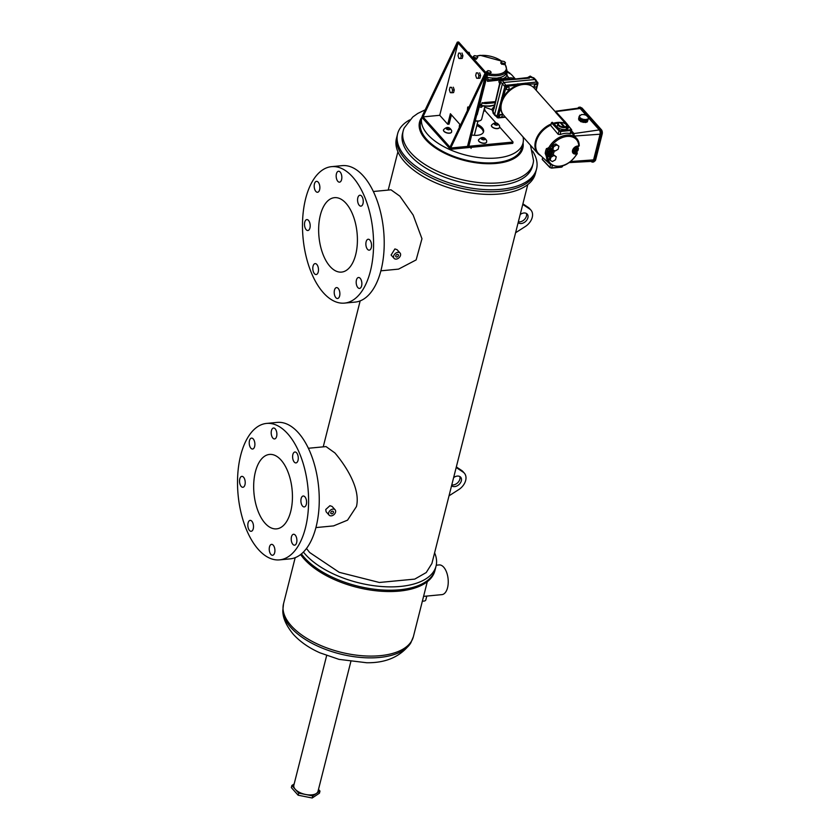 <?xml version="1.0" encoding="UTF-8"?>
<svg xmlns="http://www.w3.org/2000/svg" width="840" height="840" viewBox="0 0 840 840"><rect width="100%" height="100%" fill="white"/><g stroke="black" fill="none" stroke-linecap="round" stroke-linejoin="round"><path stroke-width="1.26" d="M318.496 789.411L319.977 791.07L312.721 795.9L298.673 793.107L291.869 785.484L294.168 783.962M312.721 795.9L312.197 798L298.137 795.207L291.344 787.595L291.869 785.484M319.977 791.07L319.452 793.181L312.197 798M298.673 793.107L298.137 795.207M422.384 601.073A4.011 1.974 14.2 0 0 423.812 601.104A4.011 1.974 14.2 0 0 425.796 599.96L426.783 596.064M423.57 596.379L441.924 594.625A14.91 7.633 -95.4 0 0 447.562 587.675A14.91 7.633 -95.4 0 0 446.596 572.271A14.91 7.633 -95.4 0 0 439.1 564.932L436.254 565.204M300.625 554.547A71.652 35.185 14.2 0 0 304.154 559.01A71.652 35.185 14.2 0 0 378.683 591.045A71.652 35.185 14.2 0 0 434.879 570.749L435.194 569.51M435.215 569.425A71.652 35.185 14.2 0 1 379.008 589.732A71.652 35.185 14.2 0 1 304.49 557.697A71.652 35.185 14.2 0 1 301.423 553.896A71.652 35.185 14.2 0 0 304.49 557.697A71.652 35.185 14.2 0 0 379.008 589.732A71.652 35.185 14.2 0 0 435.215 569.425L436.055 566.087A71.652 35.185 14.2 0 0 434.595 552.815M326.655 655.557L293.843 785.222A12.463 6.122 14.2 0 0 295.27 789.296A12.463 6.122 14.2 0 0 308.228 794.861A12.463 6.122 14.2 0 0 318.003 791.332L350.816 661.668M518.354 221.812A6.226 4.389 138.2 0 0 519.771 221.876A6.226 4.389 138.2 0 0 525.105 218.736A6.226 4.389 138.2 0 0 526.333 213.423M518.144 222.632A6.226 4.389 138.2 0 0 521.241 223.524A6.226 4.389 138.2 0 0 527.016 219.755A6.226 4.389 138.2 0 0 527.216 214.106A6.226 4.389 138.2 0 0 523.908 212.993A6.226 4.389 138.2 0 0 520.191 214.536M451.784 484.89A6.226 4.389 138.2 0 0 453.201 484.953A6.226 4.389 138.2 0 0 458.535 481.814A6.226 4.389 138.2 0 0 459.764 476.501M451.574 485.709A6.226 4.389 138.2 0 0 454.671 486.602A6.226 4.389 138.2 0 0 460.446 482.832A6.226 4.389 138.2 0 0 460.656 477.194A6.226 4.389 138.2 0 0 457.338 476.081A6.226 4.389 138.2 0 0 453.621 477.614M304.909 496.839A5.481 2.804 -95.4 0 0 303.219 496.01A5.481 2.804 -95.4 0 0 300.909 500.084A5.481 2.804 -95.4 0 0 302.568 506.1A5.481 2.804 -95.4 0 0 304.258 506.93A5.481 2.804 -95.4 0 0 306.558 502.845A5.481 2.804 -95.4 0 0 304.909 496.839M296.615 452.823A5.481 2.804 -95.4 0 0 294.924 452.004A5.481 2.804 -95.4 0 0 292.625 456.078A5.481 2.804 -95.4 0 0 294.273 462.084A5.481 2.804 -95.4 0 0 295.964 462.913A5.481 2.804 -95.4 0 0 298.263 458.84A5.481 2.804 -95.4 0 0 296.615 452.823M275.205 428.841A5.481 2.804 -95.4 0 0 273.514 428.022A5.481 2.804 -95.4 0 0 271.215 432.096A5.481 2.804 -95.4 0 0 272.864 438.102A5.481 2.804 -95.4 0 0 274.554 438.931A5.481 2.804 -95.4 0 0 276.864 434.858A5.481 2.804 -95.4 0 0 275.205 428.841M253.228 438.942A5.481 2.804 -95.4 0 0 251.538 438.113A5.481 2.804 -95.4 0 0 249.239 442.187A5.481 2.804 -95.4 0 0 250.887 448.203A5.481 2.804 -95.4 0 0 252.578 449.032A5.481 2.804 -95.4 0 0 254.877 444.948A5.481 2.804 -95.4 0 0 253.228 438.942M243.547 477.194A5.481 2.804 -95.4 0 0 241.857 476.364A5.481 2.804 -95.4 0 0 239.558 480.449A5.481 2.804 -95.4 0 0 241.206 486.455A5.481 2.804 -95.4 0 0 242.897 487.284A5.481 2.804 -95.4 0 0 245.196 483.21A5.481 2.804 -95.4 0 0 243.547 477.194M251.843 521.21A5.481 2.804 -95.4 0 0 250.152 520.38A5.481 2.804 -95.4 0 0 247.842 524.454A5.481 2.804 -95.4 0 0 249.491 530.471A5.481 2.804 -95.4 0 0 251.191 531.289A5.481 2.804 -95.4 0 0 253.491 527.216A5.481 2.804 -95.4 0 0 251.843 521.21M273.242 545.192A5.481 2.804 -95.4 0 0 271.551 544.362A5.481 2.804 -95.4 0 0 269.252 548.436A5.481 2.804 -95.4 0 0 270.9 554.452A5.481 2.804 -95.4 0 0 272.591 555.272A5.481 2.804 -95.4 0 0 274.901 551.198A5.481 2.804 -95.4 0 0 273.242 545.192M295.229 535.091A5.481 2.804 -95.4 0 0 293.538 534.261A5.481 2.804 -95.4 0 0 291.228 538.346A5.481 2.804 -95.4 0 0 292.887 544.351A5.481 2.804 -95.4 0 0 294.578 545.181A5.481 2.804 -95.4 0 0 296.877 541.107A5.481 2.804 -95.4 0 0 295.229 535.091M279.562 559.871L290.209 558.863A68.534 35.102 -95.4 0 0 319 507.896A68.534 35.102 -95.4 0 0 298.358 432.757A68.534 35.102 -95.4 0 0 277.211 422.405L266.553 423.423A68.534 35.102 -95.4 0 0 237.773 474.38A68.534 35.102 -95.4 0 0 258.416 549.528A68.534 35.102 -95.4 0 0 279.562 559.871A68.534 35.102 -95.4 0 0 308.343 508.914A68.534 35.102 -95.4 0 0 287.7 433.766A68.534 35.102 -95.4 0 0 266.553 423.423M369.883 240.072A5.481 2.804 -95.4 0 0 368.183 239.243A5.481 2.804 -95.4 0 0 365.883 243.316A5.481 2.804 -95.4 0 0 367.531 249.333A5.481 2.804 -95.4 0 0 369.233 250.163A5.481 2.804 -95.4 0 0 371.532 246.078A5.481 2.804 -95.4 0 0 369.883 240.072M361.589 196.056A5.481 2.804 -95.4 0 0 359.898 195.237A5.481 2.804 -95.4 0 0 357.588 199.311A5.481 2.804 -95.4 0 0 359.247 205.317A5.481 2.804 -95.4 0 0 360.938 206.147A5.481 2.804 -95.4 0 0 363.237 202.072A5.481 2.804 -95.4 0 0 361.589 196.056M340.179 172.074A5.481 2.804 -95.4 0 0 338.489 171.255A5.481 2.804 -95.4 0 0 336.189 175.329A5.481 2.804 -95.4 0 0 337.838 181.335A5.481 2.804 -95.4 0 0 339.528 182.165A5.481 2.804 -95.4 0 0 341.828 178.091A5.481 2.804 -95.4 0 0 340.179 172.074M318.203 182.175A5.481 2.804 -95.4 0 0 316.512 181.346A5.481 2.804 -95.4 0 0 314.202 185.419A5.481 2.804 -95.4 0 0 315.861 191.436A5.481 2.804 -95.4 0 0 317.552 192.266A5.481 2.804 -95.4 0 0 319.851 188.181A5.481 2.804 -95.4 0 0 318.203 182.175M308.522 220.427A5.481 2.804 -95.4 0 0 306.831 219.597A5.481 2.804 -95.4 0 0 304.521 223.681A5.481 2.804 -95.4 0 0 306.18 229.688A5.481 2.804 -95.4 0 0 307.87 230.517A5.481 2.804 -95.4 0 0 310.17 226.443A5.481 2.804 -95.4 0 0 308.522 220.427M316.806 264.442A5.481 2.804 -95.4 0 0 315.116 263.613A5.481 2.804 -95.4 0 0 312.816 267.687A5.481 2.804 -95.4 0 0 314.465 273.704A5.481 2.804 -95.4 0 0 316.155 274.533A5.481 2.804 -95.4 0 0 318.465 270.449A5.481 2.804 -95.4 0 0 316.806 264.442M338.216 288.425A5.481 2.804 -95.4 0 0 336.525 287.595A5.481 2.804 -95.4 0 0 334.226 291.669A5.481 2.804 -95.4 0 0 335.874 297.685A5.481 2.804 -95.4 0 0 337.565 298.505A5.481 2.804 -95.4 0 0 339.864 294.431A5.481 2.804 -95.4 0 0 338.216 288.425M360.203 278.324A5.481 2.804 -95.4 0 0 358.502 277.494A5.481 2.804 -95.4 0 0 356.202 281.579A5.481 2.804 -95.4 0 0 357.851 287.584A5.481 2.804 -95.4 0 0 359.552 288.414A5.481 2.804 -95.4 0 0 361.851 284.34A5.481 2.804 -95.4 0 0 360.203 278.324M344.526 303.104L355.183 302.096A68.534 35.102 -95.4 0 0 383.964 251.129A68.534 35.102 -95.4 0 0 363.332 175.991A68.534 35.102 -95.4 0 0 342.185 165.638L331.527 166.656A68.534 35.102 -95.4 0 0 302.746 217.613A68.534 35.102 -95.4 0 0 323.379 292.761A68.534 35.102 -95.4 0 0 344.526 303.104A68.534 35.102 -95.4 0 0 373.317 252.147A68.534 35.102 -95.4 0 0 352.674 176.999A68.534 35.102 -95.4 0 0 331.527 166.656M397.415 254.394A1.554 1.103 138.2 0 0 396.753 257.029A1.554 1.103 138.2 0 0 397.415 254.394M332.451 511.161A1.554 1.103 138.2 0 0 331.779 513.797A1.554 1.103 138.2 0 0 332.451 511.161M255.392 471.86A37.38 19.142 84.6 0 1 269.504 454.43A37.38 19.142 84.6 0 1 288.309 472.815A37.38 19.142 84.6 0 1 290.724 511.434A37.38 19.142 84.6 0 1 276.602 528.864A37.38 19.142 84.6 0 1 257.796 510.479A37.38 19.142 84.6 0 1 255.392 471.86M330.036 266.448A37.38 19.142 84.6 0 1 318.78 225.456A37.38 19.142 84.6 0 1 334.478 197.662A37.38 19.142 84.6 0 1 346.017 203.311A37.38 19.142 84.6 0 1 357.273 244.303A37.38 19.142 84.6 0 1 341.576 272.097A37.38 19.142 84.6 0 1 330.036 266.448M396.228 259.098A4.011 2.825 138.2 0 0 399.945 256.673A4.011 2.825 138.2 0 0 400.082 253.04A4.011 2.825 138.2 0 0 397.94 252.326A4.011 2.825 138.2 0 0 394.223 254.751A4.011 2.825 138.2 0 0 394.096 258.384A4.011 2.825 138.2 0 0 396.228 259.098M400.082 253.04L397.089 249.69L394.905 248.923L391.104 255.024L394.096 258.384M331.254 515.865A4.011 2.825 138.2 0 0 334.981 513.44A4.011 2.825 138.2 0 0 335.108 509.806A4.011 2.825 138.2 0 0 332.976 509.093A4.011 2.825 138.2 0 0 329.248 511.518A4.011 2.825 138.2 0 0 329.123 515.151A4.011 2.825 138.2 0 0 331.254 515.865M335.108 509.806L332.115 506.457L329.931 505.691L325.742 509.513L326.13 511.791L329.123 515.151M306.485 548.499L309.687 552.531L339.224 572.324L379.355 582.477L414.75 579.106L426.227 572.554L431.897 563.504L527.772 184.601M303.419 552.069A71.652 35.185 14.2 0 0 305.33 554.348A71.652 35.185 14.2 0 0 379.858 586.383A71.652 35.185 14.2 0 0 436.055 566.087M409.721 119.9A71.652 35.185 14.2 0 0 397.625 133.812L397.12 135.786A71.652 35.185 14.2 0 0 405.321 159.201A71.652 35.185 14.2 0 1 397.12 135.786L396.438 138.474A71.652 35.185 14.2 0 0 404.639 161.889A71.652 35.185 14.2 0 0 479.168 193.924A71.652 35.185 14.2 0 0 535.364 173.628L536.55 168.966A71.652 35.185 14.2 0 0 532.518 150.969M405.321 159.201A71.652 35.185 14.2 0 0 479.85 191.237A71.652 35.185 14.2 0 0 536.046 170.94A71.652 35.185 14.2 0 1 479.85 191.237A71.652 35.185 14.2 0 1 405.321 159.201M373.338 191.499L390.989 189.819L399.872 196.161L413.154 215.04L421.964 238.739L416.147 259.917L398.548 269.125L380.898 270.816M308.364 448.266L326.014 446.586L334.897 452.928C344.81 464.583 360.98 488.177 356.433 506.583L347.54 520.159L333.575 525.893L315.924 527.583M449.012 495.831L459.175 489.321A12.463 8.778 138.2 0 0 464.32 473.13A12.463 8.778 138.2 0 0 463.47 472.343L456.183 467.492M464.32 473.13L462.851 471.481A12.463 8.778 138.2 0 0 462 470.694L456.33 466.925M463.47 472.343L462 470.694M515.582 232.754L525.745 226.244A12.463 8.778 138.2 0 0 530.891 210.053A12.463 8.778 138.2 0 0 530.04 209.265L522.753 204.414M530.891 210.053L529.42 208.404A12.463 8.778 138.2 0 0 528.57 207.617L522.9 203.847M530.04 209.265L528.57 207.617M484.691 107.205A52.185 25.631 -165.8 0 1 492.041 109.841M523.047 136.909A52.185 25.631 -165.8 0 1 522.995 143.147A52.185 25.631 -165.8 0 1 497.07 157.962A52.185 25.631 -165.8 0 1 443.846 146.674A52.185 25.631 -165.8 0 1 421.817 117.537A52.185 25.631 -165.8 0 1 422.09 116.623M421.817 117.537L420.641 122.21A52.185 25.631 14.2 0 0 426.615 139.262A52.185 25.631 14.2 0 0 495.884 162.635A52.185 25.631 14.2 0 0 521.819 147.809L522.995 143.147M397.625 133.812A71.652 35.185 14.2 0 0 405.815 157.227A71.652 35.185 14.2 0 0 480.344 189.263A71.652 35.185 14.2 0 0 536.55 168.966M425.187 109.841L417.743 113.453L412.818 116.96L404.261 127.88A66.98 32.896 14.2 0 0 403.179 130.893A66.98 32.896 14.2 0 0 410.844 152.775A66.98 32.896 14.2 0 0 480.512 182.721A66.98 32.896 14.2 0 0 533.043 163.748A66.98 32.896 14.2 0 0 533.526 160.587L530.481 145.236M421.89 117.285A53.277 26.166 14.2 0 0 425.628 139.545A53.277 26.166 14.2 0 0 486.171 163.695A53.277 26.166 14.2 0 0 523.058 142.884M403.179 130.893L402.518 133.518A66.98 32.896 14.2 0 0 410.183 155.41A66.98 32.896 14.2 0 0 479.84 185.357A66.98 32.896 14.2 0 0 532.381 166.383L533.043 163.748M479.871 120.698A5.607 2.751 -165.8 0 1 479.598 120.823A5.607 2.751 -165.8 0 1 478.538 121.097A5.607 2.751 -165.8 0 1 475.241 120.95M475.293 120.719A6.226 3.056 14.2 0 0 479.01 120.897A6.226 3.056 14.2 0 0 480.186 120.582A6.226 3.056 14.2 0 0 481.656 119.175L484.901 106.355M439.74 115.301L422.971 116.897L450.733 147.998L449.988 147.178L485.069 73.227L485.804 74.056L467.502 146.402L450.733 147.998L485.804 74.056L467.502 146.402L468.825 146.276L487.137 73.93L485.804 74.056L458.042 42.956L439.74 115.301L447.731 124.257L450.387 113.726L460.488 125.045M451.406 114.86L449.064 124.131L447.731 124.257M422.226 116.067L457.306 42.126L458.042 42.956L459.375 42.83L458.042 42.956L422.971 116.897L422.226 116.067L421.901 117.39L450.397 149.31L450.733 147.998L513.062 142.054L512.726 143.378L450.397 149.31M487.137 73.93L458.64 42L457.306 42.126M459.333 126.315A12.463 6.122 -165.8 0 1 460.457 125.013M476.837 125.538A12.463 6.122 -165.8 0 1 481.824 128.993A12.463 6.122 -165.8 0 1 483.346 132.395M459.438 127.26A12.463 6.122 -165.8 0 1 459.417 125.643A12.463 6.122 -165.8 0 1 459.995 124.488M477.173 124.226A12.463 6.122 -165.8 0 1 482.16 127.68A12.463 6.122 -165.8 0 1 483.578 131.754A12.463 6.122 -165.8 0 1 471.681 134.999M484.365 108.496L485.3 110.954L483.704 111.111M485.3 110.954L496.041 122.997M499.643 127.029L513.062 142.054M594.468 161.133L594.51 161.123A3.119 1.596 84.6 0 0 595.686 159.673L602.186 134.001A3.119 1.596 -95.4 0 0 601.377 129.717L582.236 108.276A3.119 1.596 -95.4 0 0 581.28 107.814L581.186 107.814M566.192 122.945L567.483 124.488M570.812 161.522L593.586 159.873L600.086 134.201A3.119 1.596 -95.4 0 0 599.277 129.917L588.599 117.957M586.268 115.343L580.146 108.476A3.119 1.596 -95.4 0 0 579.149 108.014L555.712 111.216L555.597 112.319L563.924 121.642L555.597 112.319L556.049 111.584L580.146 108.476M588.609 117.894L586.341 115.353L584 114.618L581.626 114.545L579.18 116.277L578.55 119.165L580.818 121.706L585.533 122.514L587.297 121.905L588.609 117.894L587.444 121.212M600.464 134.631L593.975 160.303L594.804 160.22L601.303 134.547A3.864 1.974 84.6 0 0 600.306 129.245L581.112 107.73A3.864 1.974 84.6 0 0 579.915 107.153L579.075 107.237A3.864 1.974 84.6 0 1 580.272 107.814L599.466 129.318A3.864 1.974 84.6 0 1 600.464 134.631L601.303 134.547M577.941 108.181A3.864 1.974 84.6 0 1 579.075 107.237M591.202 161.396L591.318 161.522A3.864 1.974 -95.4 0 0 592.515 162.099A3.864 1.974 -95.4 0 0 593.975 160.303M593.586 159.873A3.119 1.596 84.6 0 1 592.379 161.333L569.425 162.582M592.515 162.099L593.355 162.026A3.864 1.974 -95.4 0 0 594.804 160.22M556.238 112.056L564.606 121.16M571.515 130.778L573.678 133.214L574.298 135.912L571.305 131.586M552.017 149.331A3.707 2.615 -41.8 0 1 551.838 152.67A3.707 2.615 -41.8 0 1 548.425 154.886L547.544 155.369A0.977 0.609 137.3 0 0 546.462 156.492L545.223 153.458A18.743 13.209 -41.8 0 1 546.452 148.596L548.604 148.06A18.575 13.083 -41.8 0 1 566.8 135.135A18.575 13.083 -41.8 0 1 577.259 139.156L574.298 135.912M576.555 152.271L577.08 151.127M578.077 148.134L578.12 146.265M571.19 132.048L573.678 135.324M579.863 115.154L579.716 115.847M579.18 116.277L579.736 116.96L579.106 119.847M579.736 116.96L579.127 120.508M579.768 117.621L580.797 118.157L580.167 121.044M580.797 118.157L581.448 118.818L580.818 121.706M581.448 118.818L582.698 119.059L582.067 121.947M582.698 119.059L583.79 119.553L583.159 122.441M583.79 119.553L584.913 119.438L584.283 122.336M584.913 119.438L586.163 119.627L585.533 122.514M586.163 119.627L586.856 119.196L586.226 122.084M586.856 119.196L587.926 119.017M497.06 117.516L497.847 117.789L497.06 117.516A0.977 0.693 -40 0 0 498.236 117.369L498.131 117.926L497.06 117.516L496.902 116.666L505.187 85.386L536.907 82.005L537.716 82.289L537.464 83.706L526.606 84.336M537.149 83.328L534.975 79.506L535.92 80.63L534.975 79.506L503.958 82.457L506.394 86.258L502.961 98.228A18.984 13.377 -41.8 0 1 518.049 85.155A18.984 13.377 -41.8 0 1 521.881 84.367A18.984 13.377 -41.8 0 1 523.131 84.294M533.746 77.805L531.206 77.186L502.173 80.472L503.958 82.457L502.383 83.822L494.634 114.461L498.236 117.369M558.285 123.207A19.982 14.081 138.2 0 0 557.561 123.26A19.982 14.081 138.2 0 0 554.159 123.9M570.654 133.119L570.171 133.623A18.795 13.241 138.2 0 0 565.383 133.308A18.795 13.241 138.2 0 0 560.207 134.568L558.18 134.305L550.767 125.549L551.46 122.819L552.311 122.325L556.983 126.861A6.279 3.087 14.2 0 0 563.514 129.56A6.279 3.087 14.2 0 0 568.333 127.775A6.279 3.087 14.2 0 0 567.714 125.843L564.05 121.422L564.522 121.16L571.694 130.053A1.47 0.724 -165.8 0 1 570.958 130.473L571.221 129.224M556.784 126.651L557.298 126.032M550.883 125.076A19.982 14.081 138.2 0 0 539.07 154.14L549.612 163.832A18.575 13.083 138.2 0 1 546.462 156.492A0.977 0.598 178.3 0 0 547.764 156.681L548.929 156.566A4.736 3.339 138.2 0 0 549.969 156.345L553.046 154.445L556.248 156.744L555.481 159.789L552.437 161.564L550.158 160.293L550.925 157.259L553.97 155.484L556.248 156.744M576.597 151.158A1.018 0.724 138.2 0 0 577.028 149.425A1.018 0.724 138.2 0 0 576.597 151.158M577.248 149.436A1.018 0.724 138.2 0 0 575.621 149.53A1.018 0.724 138.2 0 0 575.915 150.623M549.958 153.689A1.018 0.724 138.2 0 0 550.389 151.966A1.018 0.724 138.2 0 0 549.958 153.689M550.61 151.977A1.018 0.724 138.2 0 0 548.982 152.061A1.018 0.724 138.2 0 0 549.276 153.163M479.514 105.536L482.003 105.892L481.352 107.352L482.612 106.113M500.472 117.39A1.554 1.103 -41.8 0 1 501.144 114.755A1.554 1.103 -41.8 0 1 500.472 117.39M499.475 116.792A1.554 1.103 -41.8 0 1 501.501 114.513A1.554 1.103 -41.8 0 1 501.68 114.828M482.36 103.152A18.774 9.219 14.2 0 0 486.034 103.583L494.498 102.774A1.47 0.997 72.7 0 1 494.855 102.197M504.819 64.207L505.459 62.748L504.399 61.562L502.215 61.121L501.081 61.877L500.766 63.116L501.827 64.302L504.819 64.207A17.797 8.736 14.2 0 1 497.375 74.308A17.797 8.736 14.2 0 1 490.067 74.014L491.18 72.24L490.119 71.053L487.925 70.623L486.602 72.114M505.869 86.72L504.588 86.299L500.598 81.827L500.262 83.16L501.007 80.724L502.173 80.472L500.861 81.27M529.399 78.141L501.68 80.451M535.447 87.087A1.554 1.103 138.2 0 0 536.109 84.452A1.554 1.103 138.2 0 0 535.447 87.087M536.644 84.525A1.554 1.103 138.2 0 0 534.156 86.289A1.554 1.103 138.2 0 0 534.45 86.499M507.465 89.743A1.554 1.103 138.2 0 0 508.137 87.108A1.554 1.103 138.2 0 0 507.465 89.743M508.673 87.181A1.554 1.103 138.2 0 0 506.173 88.945A1.554 1.103 138.2 0 0 506.468 89.156M487.106 77.27A18.774 9.219 14.2 0 0 492.492 78.036L497.007 78.141L500.966 77.228A1.47 0.997 -107.3 0 0 501.26 78.782L509.334 77.9A13.65 9.618 -41.8 0 1 515.109 79.076M506.667 71.484L507.066 75.348A1.47 1.27 27.7 0 1 505.985 73.668L506.961 70.319A18.774 9.219 -165.8 0 1 497.637 75.653A18.774 9.219 -165.8 0 1 487.694 74.939M476.343 59.241L477.792 57.246L476.731 56.059L474.537 55.619L473.413 56.374L473.056 57.75L474.159 58.81L476.343 59.241L477.792 57.246M487.231 73.458A17.797 8.736 14.2 0 1 487.221 73.458L490.067 74.014M487.074 77.385L487.473 77.826A1.47 0.756 84.6 0 1 487.851 79.853L487.473 81.354L489.941 81.112L489.678 79.769L501.26 78.782A0.977 0.557 -88.6 0 1 501.344 79.18M466.704 51.03L465.433 49.613M469.487 55.136L469.865 54.537L468.5 53.046M484.365 70.823L482.864 69.142M487.294 74.056L486.917 74.655L487.294 74.056L486.161 72.828M482.381 94.479L481.782 95.109M479.766 105.073L481.12 104.948A1.47 0.756 -95.4 0 0 481.677 104.265L482.055 102.753L486.591 102.921A0.977 0.557 91.4 0 1 486.518 102.911L483.851 102.827M495.747 101.63L484.523 102.522M501.26 79.853L489.941 81.112M507.034 72.051L511.308 74.392M473.413 56.374L474.474 57.561L474.159 58.81M474.474 57.561L476.658 58.002M486.791 71.368L487.851 72.555L487.505 73.941M487.851 72.555L490.046 72.996L489.699 74.371M490.046 72.996L491.18 72.24M501.081 61.877L502.142 63.063L501.827 64.302M502.142 63.063L504.336 63.494L504.021 64.743M504.336 63.494L505.459 62.748M500.934 81.26L500.262 83.16L499.863 82.604L493.269 110.806L492.86 110.25M493.048 113.064L492.818 110.45M527.52 77.648L530.197 76.094L531.121 77.133M531.615 77.658L532.319 77.805L531.615 77.658M530.197 76.094L532.392 77.427M499.853 84.115L498.844 81.669L500.777 79.243L503.475 78.981L504.462 80.094M500.273 84.115L500.241 83.265L500.273 84.115M498.844 81.669L499.779 82.709M500.777 79.243L501.774 80.357M502.036 80.367L504.504 80.136M492.492 78.036L492.587 80.682M503.864 79.412L503.559 78.445A20.244 9.944 -165.8 0 0 507.066 75.348L509.596 79.243L504.168 79.758M534.975 79.506L532.413 77.585M494.025 108.791L500.073 83.233M476.69 115.07L477.068 114.471M479.273 106.932L481.352 107.352M493.784 106.88L491.852 109.316L492.786 110.355M491.852 109.316L492.86 111.762M493.248 110.901L493.238 111.657L493.248 110.901M486.034 103.583L486.381 102.921M486.654 102.921L495.233 102.102M494.634 114.461L493.038 111.71M501.228 103.856A18.984 13.377 -41.8 0 1 502.961 98.228L501.68 97.808M564.333 126.326L561.393 123.029L560.563 123.113L563.504 126.399L564.333 126.326M561.194 123.816L561.393 123.029M551.807 151.095L551.282 153.184L549.182 154.403L547.617 153.531L546.683 152.492L547.218 150.402L549.308 149.184L551.807 151.095L550.242 150.224L548.142 151.441L547.617 153.531M553.591 146.738L552.815 149.772L555.093 151.032L558.149 149.258L558.915 146.223L556.637 144.963L553.591 146.738L552.657 145.698L551.891 148.722L552.815 149.772M574.255 150.99L574.78 148.901L576.88 147.683L578.445 148.554L577.92 150.644L575.82 151.862L573.321 149.951L573.605 148.848M550.242 150.224L549.308 149.184M548.142 151.441L547.218 150.402M558.915 146.223L555.712 143.923L552.657 145.698M556.637 144.963L555.712 143.923M550.158 160.293L549.224 159.254L549.969 156.345M550.925 157.259L549.99 156.209M553.97 155.484L553.046 154.445M578.445 148.554L576.156 146.759M576.88 147.683L576.082 146.79M574.78 148.901L574.13 148.176M561.939 166.121L561.55 167.16L562.464 166.52A1.47 0.724 -165.8 0 1 561.74 166.929L551.775 167.885A1.47 0.724 -165.8 0 1 549.843 167.255L542.231 159.275L542.692 157.469M577.595 146.034L577.216 146.496C573.867 147.735 572.534 149.541 573.237 151.903A3.748 2.646 138.2 0 0 575.348 152.712L575.568 154.025A4.736 3.339 -41.8 0 1 572.534 150.412A4.736 3.339 -41.8 0 1 577.595 146.034L578.76 145.918A0.977 0.598 -1.7 0 0 579.275 145.373L579.275 145.373A0.977 0.598 -1.7 0 0 579.191 145.142A18.575 13.083 -41.8 0 0 577.259 139.156L579.275 145.373A0.977 0.977 0 0 1 578.393 146.381L578.76 145.918A17.598 12.401 138.2 0 0 567.021 136.437A17.598 12.401 138.2 0 0 549.78 148.68L548.604 148.06A0.977 0.672 -50.7 0 0 548.699 148.922L548.699 148.922A0.977 0.977 0 0 0 549.413 149.142L550.956 148.575A4.736 3.339 -41.8 0 1 551.922 148.607M550.316 148.922L549.139 149.027A0.977 0.672 -50.7 0 1 548.699 148.922L548.341 148.638A0.977 0.672 129.3 0 0 548.562 148.733M546.452 148.596L548.783 148.743M545.223 153.458A0.977 0.557 5.5 0 0 546.504 153.741L547.197 155.001L548.425 154.886L548.163 153.835M575.568 154.025L577.059 153.573A0.977 0.704 -32.4 0 0 577.101 152.87L577.101 152.87A0.977 0.704 -32.4 0 0 576.513 152.607L575.064 152.345A3.707 2.615 -41.8 0 1 573.122 151.725M574.801 151.294L575.064 152.345L576.282 152.229L576.534 150.875M548.247 147.767A0.977 0.672 129.3 0 0 548.341 148.638L548.341 148.638M546.126 156.125A0.977 0.609 -42.7 0 1 547.197 155.001L547.764 156.681A17.598 12.401 -41.8 0 0 559.503 166.162A17.598 12.401 -41.8 0 0 576.744 153.919L576.282 152.229A0.977 0.704 -32.5 0 1 576.87 152.492L576.87 152.492A0.977 0.704 -32.5 0 1 576.944 152.712M566.979 129.139L566.36 128.289M505.47 117.222L498.131 117.926L494.823 115.353M499.81 105.158L500.955 105.588M517.808 83.822L518.049 85.155L506.394 86.258M525.263 83.118L525.535 84.242M497.627 123.911L497.847 124.961L496.251 125.276L494.435 124.52L494.214 123.459L497.627 123.911L497.343 125.055M499.558 127.376A4.2 2.058 -165.8 0 1 499.548 127.439A4.2 2.058 -165.8 0 1 495.453 128.52A4.2 2.058 -165.8 0 1 491.4 125.885A4.2 2.058 -165.8 0 1 491.4 125.38A4.2 2.058 -165.8 0 1 491.421 125.307M496.43 125.234L495.222 124.835M495.39 124.803L495.81 123.155M484.691 138.558L484.921 139.619L483.326 139.923L481.499 139.167L481.278 138.117L484.691 138.558L484.407 139.703M486.633 142.023A4.2 2.058 -165.8 0 1 486.612 142.097A4.2 2.058 -165.8 0 1 482.517 143.178A4.2 2.058 -165.8 0 1 478.464 140.532A4.2 2.058 -165.8 0 1 478.475 140.038A4.2 2.058 -165.8 0 1 478.495 139.965M483.504 139.881L482.296 139.482M482.454 139.451L482.874 137.812M449.683 128.478L449.904 129.538L448.308 129.843L446.492 129.087L446.261 128.026L449.683 128.478L449.39 129.623M451.616 131.943A4.2 2.058 -165.8 0 1 451.605 132.017A4.2 2.058 -165.8 0 1 447.51 133.088A4.2 2.058 -165.8 0 1 443.447 130.452A4.2 2.058 -165.8 0 1 443.457 129.948A4.2 2.058 -165.8 0 1 443.478 129.885M448.487 129.801L447.279 129.402M447.447 129.37L447.856 127.722M458.966 58.443L458.02 55.692L458.693 53.067L460.299 53.172L461.244 55.923L460.572 58.548L458.966 58.443M460.299 53.172L458.693 53.067M461.979 53.015L462.913 55.766L461.244 55.923M462.913 55.766L462.252 58.391L460.572 58.548M467.786 52.248L469.108 52.332L469.854 54.516M469.108 52.332L467.964 52.448M476.627 78.225L475.692 75.484L476.354 72.849L477.96 72.965L478.905 75.716L478.233 78.341L476.627 78.225M477.96 72.965L476.354 72.849M479.64 72.807L480.585 75.547L478.905 75.716M480.585 75.547L479.913 78.183L478.233 78.341M485.447 72.03L486.769 72.124L487.715 74.876L486.644 77.543M486.769 72.124L485.625 72.24M467.344 110.597L467.702 107.058L468.983 107.142M469.088 106.922L467.702 107.058M478.853 108.486L477.992 111.741M450.314 92.642L449.369 89.891L450.03 87.266L451.647 87.381L452.582 90.121L451.92 92.757L450.314 92.642M451.647 87.381L450.03 87.266M453.317 87.213L454.262 89.964L452.582 90.121M454.262 89.964L453.6 92.589L451.92 92.757M295.187 557.666L283.521 603.792A66.98 32.896 14.2 0 0 291.175 625.684A66.98 32.896 14.2 0 0 360.843 655.63A66.98 32.896 14.2 0 0 413.385 636.657L410.812 642.873A66.696 32.76 -165.8 0 1 355.709 656.912A66.696 32.76 -165.8 0 1 290.934 627.596A66.696 32.76 -165.8 0 1 282.818 610.481C282.66 617.642 286.167 625.601 293.339 634.337C300.216 641.855 309.099 648.018 319.988 652.837L339.003 659.369L366.618 662.739C386.306 663.065 401.037 656.439 410.812 642.873M573.174 133.675L599.277 129.917M599.466 129.318L600.306 129.245M580.272 107.814L581.112 107.73M595.686 159.673L594.93 159.747M602.186 134.001L601.409 134.075M601.377 129.717L600.695 129.78M582.236 108.276L581.648 108.339M574.476 136.048L600.086 134.201M503.748 115.29C494.571 106.197 508.19 84.987 523.047 84.305C527.751 83.906 531.468 85.166 534.219 88.095A20.422 14.385 138.2 0 0 523.351 84.452A20.422 14.385 138.2 0 0 504.409 96.81A20.422 14.385 138.2 0 0 503.748 115.29L537.674 153.3A20.422 14.385 -41.8 0 1 551.155 124.026M537.716 82.289A0.977 0.693 140 0 1 537.411 83.422M505.187 85.386L506.069 86.415M553.486 123.197A20.422 14.385 -41.8 0 1 557.267 122.462A20.422 14.385 -41.8 0 1 560.249 122.43M566.339 124.751A4.673 2.3 -165.8 0 1 566.874 126.273A4.673 2.3 -165.8 0 1 563.21 127.596A4.673 2.3 -165.8 0 1 558.348 125.507A4.673 2.3 -165.8 0 1 557.812 123.984A4.673 2.3 -165.8 0 1 559.167 122.84M558.873 125.055A4.179 2.058 14.2 0 0 564.428 126.924A4.179 2.058 14.2 0 0 566.024 124.373A4.179 2.058 14.2 0 0 560.469 122.504A4.179 2.058 14.2 0 0 558.873 125.055M494.603 104.874A18.774 9.219 -165.8 0 1 489.983 105.861A18.774 9.219 -165.8 0 1 479.756 105.084M501.879 61.341A17.797 8.736 14.2 0 0 480.564 55.471A17.797 8.736 14.2 0 0 476.847 56.185M500.966 77.228A18.774 9.219 14.2 0 0 505.985 73.668M498.498 117.464L499.957 117.327M501.05 117.222L505.124 116.834M500.892 106.386L498.183 117.086M535.878 89.964L536.823 86.247M537.117 85.071L537.464 83.706M486.56 77.91L487.473 77.826M477.351 112.592L486.308 77.196M487.851 79.853L486.045 80.02M481.677 104.265L479.934 104.423M512.316 79.349A12.674 8.935 138.2 0 0 509.596 79.243M487.83 79.947L489.678 79.769A20.244 9.944 -165.8 0 1 487.914 79.475M494.498 102.774A18.774 9.219 14.2 0 0 495.191 102.543M487.074 102.459A0.977 0.557 91.4 0 1 486.591 102.921L487.736 102.921M551.187 150.392A2.73 1.922 138.2 0 0 550.242 149.069M548.929 156.566L548.709 155.253A3.748 2.646 138.2 0 0 552.258 152.88A3.748 2.646 138.2 0 0 552.184 149.457A3.748 2.646 138.2 0 0 550.799 148.911M552.184 149.457L550.589 149.027L550.956 148.575M578.393 146.381L576.954 146.381M554.012 150.434A4.736 3.339 -41.8 0 1 552.437 154.802M573.069 149.961A2.73 1.922 138.2 0 0 574.319 151.032M552.342 165.627L551.586 168.116L561.55 167.16L551.723 168.011M542.294 159.569L549.906 167.538L551.586 168.116L549.906 167.538L550.525 164.577M548.835 149.016L547.68 149.132A17.766 12.516 138.2 0 0 546.504 153.741L547.775 153.615M577.521 147.515A17.766 12.516 138.2 0 0 577.678 146.444M570.171 133.623L570.958 130.473L561.005 131.429A1.47 0.724 -165.8 0 1 559.073 130.788L570.832 129.801M551.985 122.357L559.587 130.326M558.18 134.305L559.073 130.788L551.46 122.819M560.207 134.568L560.868 130.746M570.812 133.529L571.694 130.053A1.47 0.724 -165.8 0 0 571.547 129.602L564.795 121.254M567.714 125.843L566.905 129.035M564.05 121.422L563.682 122.871M540.676 155.61A20.422 14.385 -41.8 0 1 537.674 153.3L540.76 155.694M499.59 126.808A4.2 2.058 -165.8 0 1 499.58 127.302A4.2 2.058 -165.8 0 1 495.485 128.383A4.2 2.058 -165.8 0 1 491.431 125.738A4.2 2.058 -165.8 0 1 491.442 125.244L491.4 125.38M486.654 141.456A4.2 2.058 -165.8 0 1 486.654 141.95A4.2 2.058 -165.8 0 1 482.559 143.031A4.2 2.058 -165.8 0 1 478.495 140.396A4.2 2.058 -165.8 0 1 478.506 139.892L478.475 140.038M451.647 131.376A4.2 2.058 -165.8 0 1 451.637 131.87A4.2 2.058 -165.8 0 1 447.542 132.951A4.2 2.058 -165.8 0 1 443.489 130.305A4.2 2.058 -165.8 0 1 443.489 129.811L443.457 129.948M413.385 636.657L427.287 581.721M283.521 603.792L282.818 610.481M323.232 446.849L360.161 300.899M388.206 190.082L397.908 151.736M479.598 120.823L480.186 120.582M471.051 148.407L471.324 147.315M474.358 135.324L477.95 121.16M535.794 79.8L537.947 83.422L536.204 90.332M555.272 111.689L534.219 88.095M566.076 129.423L566.874 126.273L566.286 124.467C562.517 121.947 559.692 121.79 557.812 123.984L557.067 126.945M577.574 149.615L577.111 149.09M481.73 105.977L489.615 106.323L494.508 105.221M506.961 70.319L505.124 64.092M502.058 61.226L480.26 55.314L476.532 56.018M536.938 84.735L536.476 84.21M508.967 87.392L508.505 86.867M511.277 74.361L515.456 79.044M510.111 73.322L506.793 70.98M534.618 86.814L534.156 86.289M531.583 77.511L533.694 77.752L535.721 79.727M487.41 74.371L477.183 114.786M501.974 115.038L501.501 114.513M493.08 110.88L493.028 113.043L494.76 115.28M495.485 102.07L493.605 102.407M481.95 103.194L484.144 102.984M549.413 153.51L548.95 152.985M549.612 163.832C559.534 169.271 568.712 165.942 577.143 153.846A0.977 0.977 0 0 0 577.101 152.87L576.975 150.728M562.464 166.52L562.611 165.931M577.868 147.903L578.141 146.402M564.008 121.306L563.619 122.85M499.548 127.439L499.611 125.979C497.375 122.115 494.655 121.873 491.442 125.244M486.612 142.097L486.675 140.637C484.439 136.773 481.719 136.521 478.506 139.892M451.605 132.017L451.657 130.557C449.431 126.693 446.702 126.441 443.489 129.811"/></g></svg>
